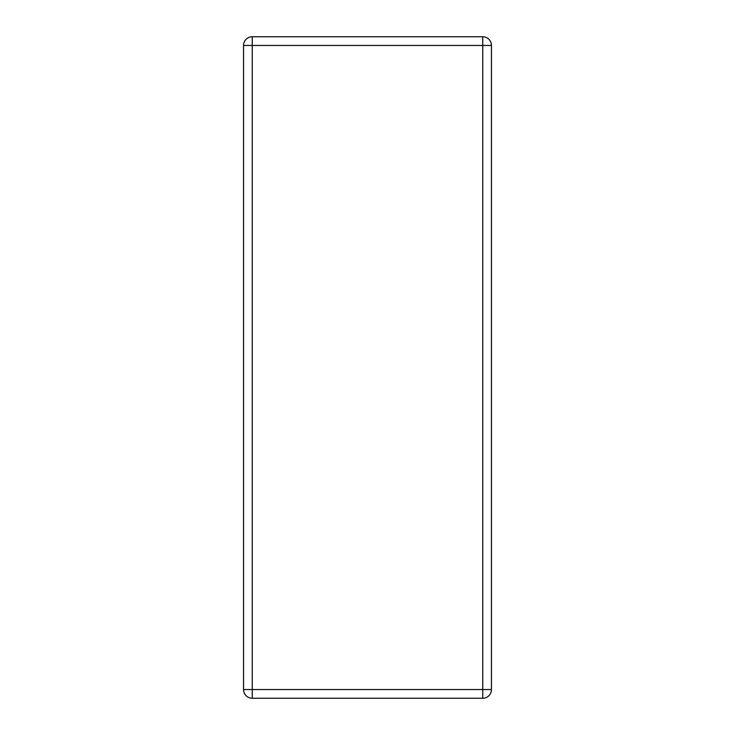 <?xml version="1.0" encoding="UTF-8"?>
<svg xmlns="http://www.w3.org/2000/svg" width="735" height="735" viewBox="0 0 735 735"><rect width="100%" height="100%" fill="white"/><g stroke="black" fill="none" stroke-linecap="round" stroke-linejoin="round"><path stroke-width="1.1" d="M243.551 689.549L243.551 45.451A8.701 8.701 0 0 1 252.261 36.75L482.739 36.75A8.701 8.701 0 0 1 491.449 45.451L491.449 689.549A8.701 8.701 0 0 1 482.739 698.25L252.261 698.25A8.701 8.701 0 0 1 243.551 689.549L252.261 689.549L252.261 45.451L243.551 45.451A8.701 8.701 0 0 1 252.261 36.75L252.261 45.451L482.739 45.451L482.739 689.549L491.449 689.549A8.701 8.701 0 0 1 482.739 698.25L482.739 689.549L252.261 689.549L252.261 698.25A8.701 8.701 0 0 1 243.551 689.549M482.739 36.75A8.701 8.701 0 0 1 491.449 45.451L482.739 45.451L482.739 36.75"/></g></svg>
